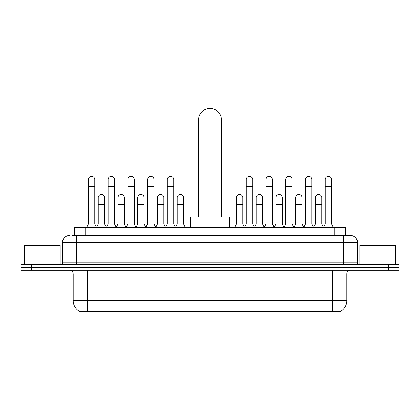 <?xml version="1.0" encoding="UTF-8"?>
<svg xmlns="http://www.w3.org/2000/svg" width="420" height="420" viewBox="0 0 420 420"><rect width="100%" height="100%" fill="white"/><g stroke="black" fill="none" stroke-linecap="round" stroke-linejoin="round"><path stroke-width="0.63" d="M72.124 235.4L76.755 235.4L72.124 235.4L74.445 235.4L74.445 227.566L345.555 227.566L345.555 235.4M340.751 311.294L340.751 311.645L79.249 311.645L79.249 311.294M79.354 311.356A12.469 12.469 0 0 1 73.195 300.599L87.444 300.599L87.444 311.356L332.556 311.356L332.556 300.599L346.805 300.599L346.805 273.877A3.565 3.565 0 0 1 350.369 270.317M73.195 300.599L73.195 273.877C72.98 271.714 71.794 270.527 69.631 270.317M340.646 311.356A12.469 12.469 0 0 0 346.805 300.599M31.689 264.616L399 264.616L399 267.466L21 267.466L21 270.317L31.689 270.317L31.689 267.466L21 267.466L21 264.616L31.689 264.616L31.689 267.466L399 267.466L399 270.317L31.689 270.317M69.631 235.4A7.124 7.124 0 0 0 62.507 242.529L62.507 262.836A1.78 1.78 0 0 1 60.721 264.616M350.369 235.4L343.245 235.4L350.369 235.4A7.124 7.124 0 0 1 357.494 242.529L357.494 262.836C357.599 263.918 358.192 264.511 359.279 264.616M357.494 242.529L76.755 242.529L76.755 235.4L343.245 235.4L343.245 262.836L357.494 262.836M60.191 264.616L60.191 245.38L24.565 245.38L24.565 264.616M395.435 264.616L395.435 245.38L359.809 245.38L359.809 264.616M198.597 216.878L198.597 119.758A11.403 11.403 0 0 1 210 108.355A11.403 11.403 0 0 1 221.403 119.758A11.403 11.403 0 0 0 210 108.355M221.403 216.878L221.403 119.758M229.593 227.566L229.593 216.878L190.407 216.878L190.407 227.566M86.588 227.566L88.368 224.002L94.784 224.002L96.563 227.566M94.784 224.002L94.784 179.54A3.208 3.208 0 0 0 91.576 176.332A3.208 3.208 0 0 1 91.781 176.337M88.368 224.002L88.368 186.664L94.784 186.664M88.368 186.664L88.368 179.54A3.208 3.208 0 0 1 91.576 176.332M106.328 227.566L108.108 224.002L114.518 224.002L116.303 227.566M114.518 224.002L114.518 179.54A3.208 3.208 0 0 0 111.316 176.332A3.208 3.208 0 0 1 111.515 176.337M108.108 224.002L108.108 186.664L114.518 186.664M108.108 186.664L108.108 179.54A3.208 3.208 0 0 1 111.316 176.332M126.063 227.566L127.843 224.002L134.258 224.002L136.038 227.566M134.258 224.002L134.258 179.54A3.208 3.208 0 0 0 131.05 176.332A3.208 3.208 0 0 1 131.25 176.337M127.843 224.002L127.843 186.664L134.258 186.664M127.843 186.664L127.843 179.54A3.208 3.208 0 0 1 131.05 176.332M145.803 227.566L147.583 224.002L153.993 224.002L155.778 227.566M153.993 224.002L153.993 179.54A3.208 3.208 0 0 0 150.791 176.332A3.208 3.208 0 0 1 150.99 176.337M147.583 224.002L147.583 186.664L153.993 186.664M147.583 186.664L147.583 179.54A3.208 3.208 0 0 1 150.791 176.332M165.538 227.566L167.317 224.002L173.733 224.002L175.513 227.566M173.733 224.002L173.733 179.54A3.208 3.208 0 0 0 170.525 176.332A3.208 3.208 0 0 1 170.725 176.337M167.317 224.002L167.317 186.664L173.733 186.664M167.317 186.664L167.317 179.54A3.208 3.208 0 0 1 170.525 176.332M244.487 227.566L246.267 224.002L252.683 224.002L254.462 227.566M252.683 224.002L252.683 179.54A3.208 3.208 0 0 0 249.475 176.332A3.208 3.208 0 0 1 249.674 176.337M246.267 224.002L246.267 186.664L252.683 186.664M246.267 186.664L246.267 179.54A3.208 3.208 0 0 1 249.475 176.332M264.222 227.566L266.007 224.002L272.417 224.002L274.197 227.566M272.417 224.002L272.417 179.54A3.208 3.208 0 0 0 269.209 176.332A3.208 3.208 0 0 1 269.414 176.337M266.007 224.002L266.007 186.664L272.417 186.664M266.007 186.664L266.007 179.54A3.208 3.208 0 0 1 269.209 176.332M283.962 227.566L285.742 224.002L292.157 224.002L293.937 227.566M292.157 224.002L292.157 179.54A3.208 3.208 0 0 0 288.95 176.332A3.208 3.208 0 0 1 289.149 176.337M285.742 224.002L285.742 186.664L292.157 186.664M285.742 186.664L285.742 179.54A3.208 3.208 0 0 1 288.95 176.332M303.697 227.566L305.482 224.002L311.892 224.002L313.672 227.566M311.892 224.002L311.892 179.54A3.208 3.208 0 0 0 308.684 176.332A3.208 3.208 0 0 1 308.889 176.337M305.482 224.002L305.482 186.664L311.892 186.664M305.482 186.664L305.482 179.54A3.208 3.208 0 0 1 308.684 176.332M323.437 227.566L325.217 224.002L331.632 224.002L333.412 227.566M331.632 224.002L331.632 179.54A3.208 3.208 0 0 0 328.424 176.332A3.208 3.208 0 0 1 328.624 176.337M325.217 224.002L325.217 186.664L331.632 186.664M325.217 186.664L325.217 179.54A3.208 3.208 0 0 1 328.424 176.332M96.511 227.456L98.238 224.002L104.654 224.002L106.381 227.456M104.654 224.002L104.654 197.636A3.208 3.208 0 0 0 101.645 194.439A3.208 3.208 0 0 1 104.654 197.636M98.238 224.002L98.238 204.761L104.654 204.761M98.238 204.761L98.238 197.636A3.208 3.208 0 0 1 101.645 194.439M116.251 227.456L117.978 224.002L124.388 224.002L126.116 227.456M124.388 224.002L124.388 197.636A3.208 3.208 0 0 0 121.385 194.439A3.208 3.208 0 0 1 124.388 197.636M117.978 224.002L117.978 204.761L124.388 204.761M117.978 204.761L117.978 197.636A3.208 3.208 0 0 1 121.385 194.439M135.986 227.456L137.713 224.002L144.128 224.002L145.856 227.456M144.128 224.002L144.128 197.636A3.208 3.208 0 0 0 141.12 194.439A3.208 3.208 0 0 1 144.128 197.636M137.713 224.002L137.713 204.761L144.128 204.761M137.713 204.761L137.713 197.636A3.208 3.208 0 0 1 141.12 194.439M155.72 227.456L157.453 224.002L163.863 224.002L165.59 227.456M163.863 224.002L163.863 197.636A3.208 3.208 0 0 0 160.86 194.439A3.208 3.208 0 0 1 163.863 197.636M157.453 224.002L157.453 204.761L163.863 204.761M157.453 204.761L157.453 197.636A3.208 3.208 0 0 1 160.86 194.439M175.46 227.456L177.188 224.002L183.603 224.002L185.383 227.566M183.603 224.002L183.603 197.636A3.208 3.208 0 0 0 180.595 194.439A3.208 3.208 0 0 1 183.603 197.636M177.188 224.002L177.188 204.761L183.603 204.761M177.188 204.761L177.188 197.636A3.208 3.208 0 0 1 180.595 194.439M234.617 227.566L236.397 224.002L242.812 224.002L244.54 227.456M242.812 224.002L242.812 197.636A3.208 3.208 0 0 0 239.809 194.439A3.208 3.208 0 0 1 242.812 197.636M236.397 224.002L236.397 204.761L242.812 204.761M236.397 204.761L236.397 197.636A3.208 3.208 0 0 1 239.809 194.439M254.41 227.456L256.137 224.002L262.547 224.002L264.28 227.456M262.547 224.002L262.547 197.636A3.208 3.208 0 0 0 259.544 194.439A3.208 3.208 0 0 1 262.547 197.636M256.137 224.002L256.137 204.761L262.547 204.761M256.137 204.761L256.137 197.636A3.208 3.208 0 0 1 259.544 194.439M274.144 227.456L275.872 224.002L282.287 224.002L284.014 227.456M282.287 224.002L282.287 197.636A3.208 3.208 0 0 0 279.284 194.439A3.208 3.208 0 0 1 282.287 197.636M275.872 224.002L275.872 204.761L282.287 204.761M275.872 204.761L275.872 197.636A3.208 3.208 0 0 1 279.284 194.439M293.885 227.456L295.612 224.002L302.022 224.002L303.749 227.456M302.022 224.002L302.022 197.636A3.208 3.208 0 0 0 299.019 194.439A3.208 3.208 0 0 1 302.022 197.636M295.612 224.002L295.612 204.761L302.022 204.761M295.612 204.761L295.612 197.636A3.208 3.208 0 0 1 299.019 194.439M313.619 227.456L315.346 224.002L321.762 224.002L323.489 227.456M321.762 224.002L321.762 197.636A3.208 3.208 0 0 0 318.754 194.439A3.208 3.208 0 0 1 321.762 197.636M315.346 224.002L315.346 204.761L321.762 204.761M315.346 204.761L315.346 197.636A3.208 3.208 0 0 1 318.754 194.439M331.133 311.645L331.133 311.294M88.867 311.645L88.867 311.294M85.134 235.4L85.134 227.566M334.866 235.4L334.866 227.566M332.556 270.317L332.556 273.877L73.195 273.877M346.805 273.877L332.556 273.877L332.556 300.599L87.444 300.599L87.444 270.317M388.311 270.317L388.311 264.616M76.755 264.616L76.755 242.529L62.507 242.529M62.507 262.836L343.245 262.836L343.245 264.616M198.597 141.136L221.403 141.136"/></g></svg>
